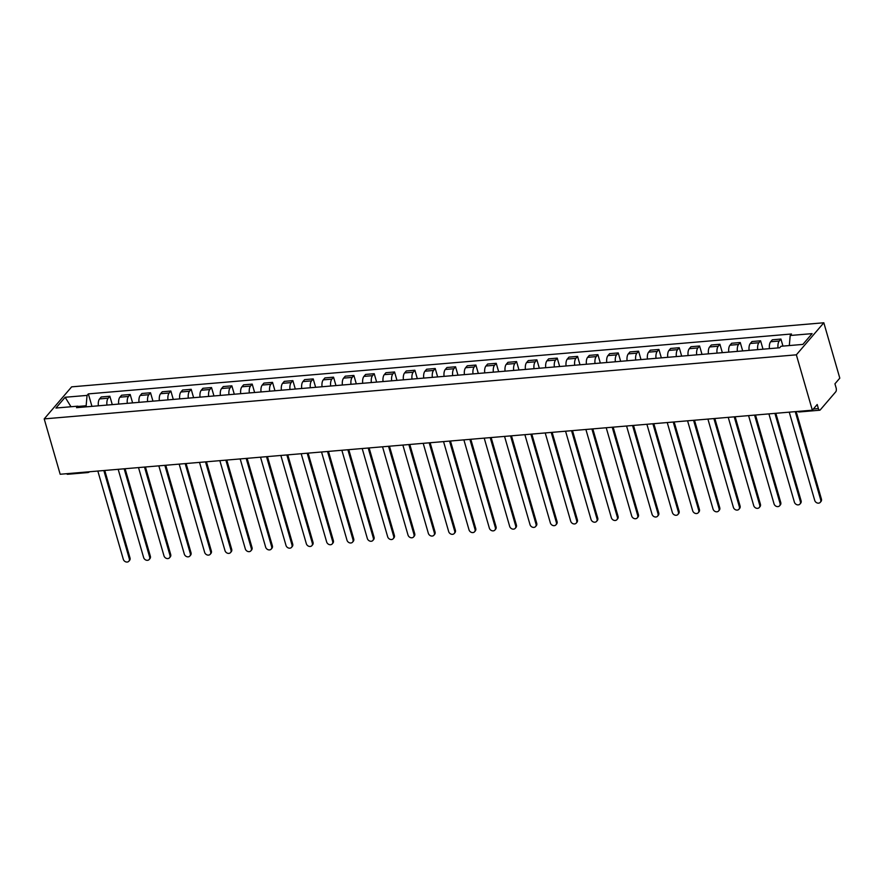 <?xml version="1.0" encoding="UTF-8"?>
<svg xmlns="http://www.w3.org/2000/svg" width="884" height="884" viewBox="0 0 884 884"><rect width="100%" height="100%" fill="white"/><g stroke="black" fill="none" stroke-linecap="round" stroke-linejoin="round"><path stroke-width="1.33" d="M812.341 410.187L817.203 404.518L818.374 408.585A2.928 1.315 85.1 0 0 819.722 410.22A2.928 1.315 85.1 0 0 820.23 409.922L835.767 391.789A2.928 1.315 85.1 0 0 836.109 387.877L834.938 383.811L839.8 378.142L823.822 322.771L71.659 386.849L44.2 418.894L796.351 354.827L812.341 410.187L60.178 474.255L44.2 418.894M86.886 471.979A2.928 1.315 -94.9 0 0 87.77 472.564L67.56 474.288A2.928 1.315 -94.9 0 1 66.676 473.702M823.822 322.771L796.351 354.827M778.042 347.92A6.74 3.028 -94.9 0 1 779.257 341.014L780.926 339.058L772.329 339.799L770.649 341.754A6.74 3.028 85.1 0 0 769.445 348.65M782.959 346.097L780.926 339.058M757.71 349.644A6.74 3.028 -94.9 0 1 758.914 342.749L760.594 340.793L751.986 341.533L750.317 343.478A6.74 3.028 85.1 0 0 749.102 350.384M763.014 349.202L760.594 340.793M737.378 351.379A6.74 3.028 -94.9 0 1 738.582 344.484L740.262 342.528L731.654 343.257L729.974 345.213A6.74 3.028 85.1 0 0 728.77 352.119M742.682 350.926L740.262 342.528M717.034 353.114A6.74 3.028 -94.9 0 1 718.25 346.219L719.919 344.263L711.322 344.992L709.642 346.948A6.74 3.028 85.1 0 0 708.438 353.843M722.35 352.661L719.919 344.263M696.702 354.849A6.74 3.028 -94.9 0 1 697.907 347.942L699.587 345.998L690.979 346.727L689.31 348.683A6.74 3.028 85.1 0 0 688.095 355.578M702.006 354.396L699.587 345.998M676.37 356.572A6.74 3.028 -94.9 0 1 677.575 349.677L679.255 347.721L670.647 348.462L668.967 350.418A6.74 3.028 85.1 0 0 667.763 357.313M681.674 356.13L679.255 347.721M656.027 358.307A6.74 3.028 -94.9 0 1 657.243 351.412L658.911 349.456L650.315 350.186L648.635 352.141A6.74 3.028 85.1 0 0 647.431 359.048M661.342 357.854L658.911 349.456M635.695 360.042A6.74 3.028 -94.9 0 1 636.9 353.147L638.579 351.191L629.972 351.92L628.303 353.876A6.74 3.028 85.1 0 0 627.087 360.771M640.999 359.589L638.579 351.191M615.363 361.777A6.74 3.028 -94.9 0 1 616.568 354.871L618.247 352.926L609.64 353.655L607.96 355.611A6.74 3.028 85.1 0 0 606.755 362.506M620.667 361.324L618.247 352.926M595.02 363.512A6.74 3.028 -94.9 0 1 596.236 356.606L597.904 354.65L589.308 355.39L587.628 357.346A6.74 3.028 85.1 0 0 586.423 364.241M600.335 363.059L597.904 354.65M574.688 365.236A6.74 3.028 -94.9 0 1 575.893 358.34L577.572 356.385L568.964 357.114L567.296 359.07A6.74 3.028 85.1 0 0 566.08 365.976M579.992 364.783L577.572 356.385M554.356 366.971A6.74 3.028 -94.9 0 1 555.561 360.075L557.24 358.119L548.632 358.849L546.953 360.805A6.74 3.028 85.1 0 0 545.748 367.7M559.66 366.517L557.24 358.119M534.013 368.705A6.74 3.028 -94.9 0 1 535.229 361.81L536.897 359.854L528.301 360.584L526.621 362.539A6.74 3.028 85.1 0 0 525.416 369.435M539.328 368.252L536.897 359.854M513.681 370.44A6.74 3.028 -94.9 0 1 514.886 363.534L516.565 361.578L507.957 362.318L506.289 364.274A6.74 3.028 85.1 0 0 505.073 371.169M518.985 369.987L516.565 361.578M493.349 372.164A6.74 3.028 -94.9 0 1 494.554 365.269L496.233 363.313L487.625 364.042L485.946 365.998A6.74 3.028 85.1 0 0 484.741 372.904M498.653 371.711L496.233 363.313M473.006 373.899A6.74 3.028 -94.9 0 1 474.222 367.004L475.89 365.048L467.293 365.777L465.614 367.733A6.74 3.028 85.1 0 0 464.409 374.628M478.321 373.446L475.89 365.048M452.674 375.634A6.74 3.028 -94.9 0 1 453.879 368.738L455.558 366.783L446.95 367.512L445.282 369.468A6.74 3.028 85.1 0 0 444.066 376.363M457.978 375.181L455.558 366.783M432.342 377.369A6.74 3.028 -94.9 0 1 433.547 370.462L435.226 368.506L426.618 369.247L424.939 371.203A6.74 3.028 85.1 0 0 423.734 378.098M437.646 376.916L435.226 368.506M411.999 379.092A6.74 3.028 -94.9 0 1 413.215 372.197L414.883 370.241L406.286 370.982L404.607 372.926A6.74 3.028 85.1 0 0 403.402 379.833M417.314 378.639L414.883 370.241M391.667 380.827A6.74 3.028 -94.9 0 1 392.872 373.932L394.551 371.976L385.943 372.705L384.275 374.661A6.74 3.028 85.1 0 0 383.059 381.557M396.971 380.374L394.551 371.976M371.335 382.562A6.74 3.028 -94.9 0 1 372.54 375.667L374.219 373.711L365.611 374.44L363.932 376.396A6.74 3.028 85.1 0 0 362.727 383.291M376.639 382.109L374.219 373.711M350.992 384.297A6.74 3.028 -94.9 0 1 352.208 377.391L353.876 375.435L345.279 376.175L343.6 378.131A6.74 3.028 85.1 0 0 342.395 385.026M356.307 383.844L353.876 375.435M330.66 386.021A6.74 3.028 -94.9 0 1 331.865 379.126L333.544 377.17L324.936 377.91L323.268 379.855A6.74 3.028 85.1 0 0 322.052 386.761M335.964 385.579L333.544 377.17M310.328 387.756A6.74 3.028 -94.9 0 1 311.533 380.86L313.212 378.904L304.604 379.634L302.925 381.59A6.74 3.028 85.1 0 0 301.72 388.496M315.632 387.303L313.212 378.904M289.985 389.49A6.74 3.028 -94.9 0 1 291.201 382.595L292.869 380.639L284.272 381.369L282.593 383.324A6.74 3.028 85.1 0 0 281.388 390.22M295.3 389.037L292.869 380.639M269.653 391.225A6.74 3.028 -94.9 0 1 270.858 384.319L272.537 382.374L263.929 383.103L262.261 385.059A6.74 3.028 85.1 0 0 261.045 391.955M274.957 390.772L272.537 382.374M249.321 392.949A6.74 3.028 -94.9 0 1 250.526 386.054L252.205 384.098L243.597 384.838L241.929 386.794A6.74 3.028 85.1 0 0 240.713 393.689M254.625 392.507L252.205 384.098M228.978 394.684A6.74 3.028 -94.9 0 1 230.194 387.789L231.862 385.833L223.265 386.562L221.586 388.518A6.74 3.028 85.1 0 0 220.381 395.424M234.293 394.231L231.862 385.833M208.646 396.419A6.74 3.028 -94.9 0 1 209.851 389.524L211.53 387.568L202.922 388.297L201.254 390.253A6.74 3.028 85.1 0 0 200.038 397.148M213.961 395.966L211.53 387.568M188.314 398.154A6.74 3.028 -94.9 0 1 189.519 391.247L191.198 389.303L182.59 390.032L180.922 391.988A6.74 3.028 85.1 0 0 179.706 398.883M193.618 397.701L191.198 389.303M167.971 399.888A6.74 3.028 -94.9 0 1 169.187 392.982L170.855 391.026L162.258 391.767L160.579 393.723A6.74 3.028 85.1 0 0 159.374 400.618M173.286 399.435L170.855 391.026M147.639 401.612A6.74 3.028 -94.9 0 1 148.843 394.717L150.523 392.761L141.915 393.49L140.247 395.446A6.74 3.028 85.1 0 0 139.031 402.353M152.954 401.159L150.523 392.761M127.307 403.347A6.74 3.028 -94.9 0 1 128.511 396.452L130.191 394.496L121.583 395.225L119.915 397.181A6.74 3.028 85.1 0 0 118.699 404.076M132.611 402.894L130.191 394.496M106.964 405.082A6.74 3.028 -94.9 0 1 108.18 398.187L109.848 396.231L101.251 396.96L99.572 398.916A6.74 3.028 85.1 0 0 98.367 405.811M112.279 404.629L109.848 396.231M789.313 345.556L790.197 335.5L812.098 333.633L802.871 344.406L780.97 346.274L779.677 347.777L76.532 407.668L77.825 406.165L55.924 408.032L65.151 397.259L87.052 395.402L86.146 405.745L78.19 406.43M790.197 335.5L791.489 333.997L88.345 393.888L87.052 395.402M86.455 406.828L86.146 405.745M91.947 406.364L88.345 393.888M79.549 407.413L77.825 406.165M70.985 406.751L65.151 397.259M796.175 411.568L821.424 499.051A3.37 2.751 40.6 0 1 820.993 501.493L820.275 502.333A3.37 2.751 -139.4 0 0 820.717 499.88L795.246 411.646M789.246 412.154L814.716 500.388A3.37 2.751 -139.4 0 0 817.203 502.974A3.37 2.751 -139.4 0 0 820.275 502.333M775.843 413.292L801.092 500.786A3.37 2.751 40.6 0 1 800.65 503.228L799.943 504.057A3.37 2.751 -139.4 0 0 800.374 501.615L774.914 413.381M768.914 413.889L794.385 502.123A3.37 2.751 -139.4 0 0 796.871 504.698A3.37 2.751 -139.4 0 0 799.943 504.057M755.511 415.027L780.76 502.51A3.37 2.751 40.6 0 1 780.318 504.963L779.6 505.792A3.37 2.751 -139.4 0 0 780.042 503.35L754.571 415.104M748.582 415.624L774.041 503.858A3.37 2.751 -139.4 0 0 776.539 506.433A3.37 2.751 -139.4 0 0 779.6 505.792M735.168 416.762L760.417 504.245A3.37 2.751 40.6 0 1 759.986 506.687L759.268 507.526A3.37 2.751 -139.4 0 0 759.71 505.073L734.239 416.839M728.239 417.347L753.709 505.593A3.37 2.751 -139.4 0 0 756.196 508.167A3.37 2.751 -139.4 0 0 759.268 507.526M714.836 418.497L740.085 505.979A3.37 2.751 40.6 0 1 739.643 508.422L738.936 509.261A3.37 2.751 -139.4 0 0 739.367 506.808L713.907 418.574M707.907 419.082L733.377 507.317A3.37 2.751 -139.4 0 0 735.864 509.902A3.37 2.751 -139.4 0 0 738.936 509.261M694.504 420.22L719.753 507.714A3.37 2.751 40.6 0 1 719.311 510.156L718.593 510.985A3.37 2.751 -139.4 0 0 719.035 508.543L693.564 420.309M687.575 420.817L713.034 509.051A3.37 2.751 -139.4 0 0 715.532 511.626A3.37 2.751 -139.4 0 0 718.593 510.985M674.161 421.955L699.41 509.438A3.37 2.751 40.6 0 1 698.979 511.891L698.261 512.72A3.37 2.751 -139.4 0 0 698.703 510.278L673.232 422.033M667.232 422.552L692.702 510.786A3.37 2.751 -139.4 0 0 695.189 513.361A3.37 2.751 -139.4 0 0 698.261 512.72M653.829 423.69L679.078 511.173A3.37 2.751 40.6 0 1 678.636 513.626L677.929 514.455A3.37 2.751 -139.4 0 0 678.371 512.002L652.9 423.767M646.9 424.276L672.37 512.521A3.37 2.751 -139.4 0 0 674.857 515.096A3.37 2.751 -139.4 0 0 677.929 514.455M633.496 425.425L658.746 512.908A3.37 2.751 40.6 0 1 658.304 515.35L657.586 516.19A3.37 2.751 -139.4 0 0 658.028 513.737L632.557 425.502M626.568 426.011L652.038 514.245A3.37 2.751 -139.4 0 0 654.525 516.831A3.37 2.751 -139.4 0 0 657.586 516.19M613.153 427.16L638.403 514.643A3.37 2.751 40.6 0 1 637.972 517.085L637.254 517.913A3.37 2.751 -139.4 0 0 637.696 515.471L612.225 427.237M606.225 427.745L631.695 515.98A3.37 2.751 -139.4 0 0 634.182 518.554A3.37 2.751 -139.4 0 0 637.254 517.913M592.821 428.884L618.071 516.366A3.37 2.751 40.6 0 1 617.629 518.82L616.921 519.648A3.37 2.751 -139.4 0 0 617.364 517.206L591.893 428.961M585.893 429.48L611.363 517.715A3.37 2.751 -139.4 0 0 613.85 520.289A3.37 2.751 -139.4 0 0 616.921 519.648M572.489 430.618L597.739 518.101A3.37 2.751 40.6 0 1 597.297 520.554L596.578 521.383A3.37 2.751 -139.4 0 0 597.02 518.941L571.55 430.696M565.561 431.204L591.031 519.449A3.37 2.751 -139.4 0 0 593.518 522.024A3.37 2.751 -139.4 0 0 596.578 521.383M552.146 432.353L577.396 519.836A3.37 2.751 40.6 0 1 576.965 522.278L576.246 523.118A3.37 2.751 -139.4 0 0 576.688 520.665L551.218 432.431M545.218 432.939L570.688 521.184A3.37 2.751 -139.4 0 0 573.175 523.759A3.37 2.751 -139.4 0 0 576.246 523.118M531.814 434.088L557.064 521.571A3.37 2.751 40.6 0 1 556.622 524.013L555.914 524.853A3.37 2.751 -139.4 0 0 556.356 522.4L530.886 434.166M524.886 434.674L550.356 522.908A3.37 2.751 -139.4 0 0 552.843 525.483A3.37 2.751 -139.4 0 0 555.914 524.853M511.482 435.812L536.732 523.295A3.37 2.751 40.6 0 1 536.29 525.748L535.571 526.577A3.37 2.751 -139.4 0 0 536.013 524.135L510.543 435.889M504.554 436.409L530.024 524.643A3.37 2.751 -139.4 0 0 532.511 527.218A3.37 2.751 -139.4 0 0 535.571 526.577M491.139 437.547L516.4 525.03A3.37 2.751 40.6 0 1 515.958 527.483L515.239 528.312A3.37 2.751 -139.4 0 0 515.681 525.87L490.211 437.624M484.211 438.132L509.681 526.378A3.37 2.751 -139.4 0 0 512.168 528.952A3.37 2.751 -139.4 0 0 515.239 528.312M470.807 439.282L496.057 526.765A3.37 2.751 40.6 0 1 495.615 529.207L494.907 530.046A3.37 2.751 -139.4 0 0 495.349 527.593L469.879 439.359M463.879 439.867L489.349 528.113A3.37 2.751 -139.4 0 0 491.836 530.687A3.37 2.751 -139.4 0 0 494.907 530.046M450.475 441.017L475.725 528.499A3.37 2.751 40.6 0 1 475.283 530.941L474.564 531.781A3.37 2.751 -139.4 0 0 475.006 529.328L449.536 441.094M443.547 441.602L469.017 529.836A3.37 2.751 -139.4 0 0 471.503 532.411A3.37 2.751 -139.4 0 0 474.564 531.781M430.132 442.74L455.393 530.223A3.37 2.751 40.6 0 1 454.951 532.676L454.232 533.505A3.37 2.751 -139.4 0 0 454.674 531.063L429.204 442.829M423.204 443.337L448.674 531.571A3.37 2.751 -139.4 0 0 451.16 534.146A3.37 2.751 -139.4 0 0 454.232 533.505M409.8 444.475L435.05 531.958A3.37 2.751 40.6 0 1 434.608 534.411L433.9 535.24A3.37 2.751 -139.4 0 0 434.342 532.798L408.872 444.553M402.872 445.072L428.342 533.306A3.37 2.751 -139.4 0 0 430.828 535.881A3.37 2.751 -139.4 0 0 433.9 535.24M389.468 446.21L414.718 533.693A3.37 2.751 40.6 0 1 414.276 536.135L413.557 536.975A3.37 2.751 -139.4 0 0 413.999 534.522L388.529 446.287M382.54 446.796L408.01 535.041A3.37 2.751 -139.4 0 0 410.496 537.616A3.37 2.751 -139.4 0 0 413.557 536.975M369.125 447.945L394.386 535.428A3.37 2.751 40.6 0 1 393.944 537.87L393.225 538.71A3.37 2.751 -139.4 0 0 393.667 536.256L368.197 448.022M362.197 448.531L387.667 536.765A3.37 2.751 -139.4 0 0 390.153 539.351A3.37 2.751 -139.4 0 0 393.225 538.71M348.793 449.669L374.043 537.163A3.37 2.751 40.6 0 1 373.601 539.605L372.893 540.433A3.37 2.751 -139.4 0 0 373.335 537.991L347.865 449.757M341.865 450.265L367.335 538.5A3.37 2.751 -139.4 0 0 369.821 541.074A3.37 2.751 -139.4 0 0 372.893 540.433M328.461 451.404L353.711 538.886A3.37 2.751 40.6 0 1 353.268 541.339L352.55 542.168A3.37 2.751 -139.4 0 0 352.992 539.726L327.522 451.481M321.533 452L347.003 540.234A3.37 2.751 -139.4 0 0 349.489 542.809A3.37 2.751 -139.4 0 0 352.55 542.168M308.118 453.138L333.378 540.621A3.37 2.751 40.6 0 1 332.937 543.063L332.218 543.903A3.37 2.751 -139.4 0 0 332.66 541.45L307.19 453.216M301.19 453.724L326.66 541.969A3.37 2.751 -139.4 0 0 329.146 544.544A3.37 2.751 -139.4 0 0 332.218 543.903M287.786 454.873L313.035 542.356A3.37 2.751 40.6 0 1 312.593 544.798L311.886 545.638A3.37 2.751 -139.4 0 0 312.328 543.185L286.858 454.951M280.858 455.459L306.328 543.693A3.37 2.751 -139.4 0 0 308.814 546.279A3.37 2.751 -139.4 0 0 311.886 545.638M267.454 456.597L292.703 544.091A3.37 2.751 40.6 0 1 292.261 546.533L291.543 547.362A3.37 2.751 -139.4 0 0 291.985 544.92L266.515 456.685M260.526 457.194L285.996 545.428A3.37 2.751 -139.4 0 0 288.482 548.003A3.37 2.751 -139.4 0 0 291.543 547.362M247.111 458.332L272.371 545.815A3.37 2.751 40.6 0 1 271.929 548.268L271.211 549.097A3.37 2.751 -139.4 0 0 271.653 546.655L246.183 458.409M240.183 458.929L265.653 547.163A3.37 2.751 -139.4 0 0 268.15 549.737A3.37 2.751 -139.4 0 0 271.211 549.097M226.779 460.067L252.028 547.55A3.37 2.751 40.6 0 1 251.586 550.003L250.879 550.831A3.37 2.751 -139.4 0 0 251.321 548.378L225.851 460.144M219.851 460.652L245.321 548.898A3.37 2.751 -139.4 0 0 247.807 551.472A3.37 2.751 -139.4 0 0 250.879 550.831M206.447 461.802L231.696 549.284A3.37 2.751 40.6 0 1 231.254 551.726L230.536 552.566A3.37 2.751 -139.4 0 0 230.978 550.113L205.508 461.879M199.519 462.387L224.989 550.621A3.37 2.751 -139.4 0 0 227.475 553.207A3.37 2.751 -139.4 0 0 230.536 552.566M186.104 463.536L211.364 551.019A3.37 2.751 40.6 0 1 210.922 553.461L210.204 554.29A3.37 2.751 -139.4 0 0 210.646 551.848L185.176 463.614M179.187 464.122L204.646 552.356A3.37 2.751 -139.4 0 0 207.143 554.931A3.37 2.751 -139.4 0 0 210.204 554.29M165.772 465.26L191.021 552.743A3.37 2.751 40.6 0 1 190.579 555.196L189.872 556.025A3.37 2.751 -139.4 0 0 190.314 553.583L164.844 465.338M158.844 465.857L184.314 554.091A3.37 2.751 -139.4 0 0 186.8 556.666A3.37 2.751 -139.4 0 0 189.872 556.025M145.44 466.995L170.689 554.478A3.37 2.751 40.6 0 1 170.247 556.931L169.529 557.76A3.37 2.751 -139.4 0 0 169.971 555.318L144.512 467.072M138.512 467.581L163.982 555.826A3.37 2.751 -139.4 0 0 166.468 558.401A3.37 2.751 -139.4 0 0 169.529 557.76M125.097 468.73L150.357 556.213A3.37 2.751 40.6 0 1 149.915 558.655L149.197 559.495A3.37 2.751 -139.4 0 0 149.639 557.042L124.169 468.807M118.18 469.316L143.639 557.561A3.37 2.751 -139.4 0 0 146.136 560.136A3.37 2.751 -139.4 0 0 149.197 559.495M104.765 470.465L130.014 557.948A3.37 2.751 40.6 0 1 129.572 560.39L128.865 561.229A3.37 2.751 -139.4 0 0 129.307 558.776L103.837 470.542M97.837 471.05L123.307 559.285A3.37 2.751 -139.4 0 0 125.793 561.859A3.37 2.751 -139.4 0 0 128.865 561.229M119.915 397.181L128.511 396.452M140.247 395.446L148.843 394.717M160.579 393.723L169.187 392.982M180.922 391.988L189.519 391.247M201.254 390.253L209.851 389.524M221.586 388.518L230.194 387.789M241.929 386.794L250.526 386.054M262.261 385.059L270.858 384.319M282.593 383.324L291.201 382.595M302.925 381.59L311.533 380.86M323.268 379.855L331.865 379.126M343.6 378.131L352.208 377.391M363.932 376.396L372.54 375.667M384.275 374.661L392.872 373.932M404.607 372.926L413.215 372.197M424.939 371.203L433.547 370.462M445.282 369.468L453.879 368.738M465.614 367.733L474.222 367.004M485.946 365.998L494.554 365.269M506.289 364.274L514.886 363.534M526.621 362.539L535.229 361.81M546.953 360.805L555.561 360.075M567.296 359.07L575.893 358.34M587.628 357.346L596.236 356.606M607.96 355.611L616.568 354.871M628.303 353.876L636.9 353.147M648.635 352.141L657.243 351.412M668.967 350.418L677.575 349.677M689.31 348.683L697.907 347.942M709.642 346.948L718.25 346.219M729.974 345.213L738.582 344.484M750.317 343.478L758.914 342.749M770.649 341.754L779.257 341.014M99.572 398.916L108.18 398.187M813.346 409.016L818.374 408.585M819.722 410.22L799.512 411.944A2.928 1.315 -94.9 0 1 798.628 411.358M820.717 499.88L821.424 499.051M800.374 501.615L801.092 500.786M780.042 503.35L780.76 502.51M759.71 505.073L760.417 504.245M739.367 506.808L740.085 505.979M719.035 508.543L719.753 507.714M698.703 510.278L699.41 509.438M678.371 512.002L679.078 511.173M658.028 513.737L658.746 512.908M637.696 515.471L638.403 514.643M617.364 517.206L618.071 516.366M597.02 518.941L597.739 518.101M576.688 520.665L577.396 519.836M556.356 522.4L557.064 521.571M536.013 524.135L536.732 523.295M515.681 525.87L516.4 525.03M495.349 527.593L496.057 526.765M475.006 529.328L475.725 528.499M454.674 531.063L455.393 530.223M434.342 532.798L435.05 531.958M413.999 534.522L414.718 533.693M393.667 536.256L394.386 535.428M373.335 537.991L374.043 537.163M352.992 539.726L353.711 538.886M332.66 541.45L333.378 540.621M312.328 543.185L313.035 542.356M291.985 544.92L292.703 544.091M271.653 546.655L272.371 545.815M251.321 548.378L252.028 547.55M230.978 550.113L231.696 549.284M210.646 551.848L211.364 551.019M190.314 553.583L191.021 552.743M169.971 555.318L170.689 554.478M149.639 557.042L150.357 556.213M129.307 558.776L130.014 557.948M87.77 472.564A2.928 2.928 0 0 0 89.549 471.758M797.611 411.447A2.928 2.928 0 0 0 799.512 411.944"/></g></svg>
